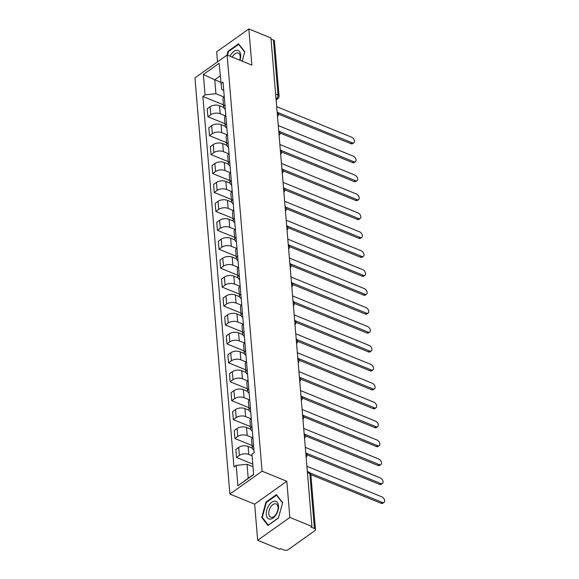 <?xml version="1.0" encoding="UTF-8"?>
<svg xmlns="http://www.w3.org/2000/svg" width="579" height="579" viewBox="0 0 579 579"><rect width="100%" height="100%" fill="white"/><g stroke="black" fill="none" stroke-linecap="round" stroke-linejoin="round"><path stroke-width="0.87" d="M257.677 540.316L289.847 517.431L311.936 526.434L270.914 37.953L248.832 28.95L251.865 65.109L227.12 55.019L194.949 77.897L229.892 494.068L254.644 504.157L257.677 540.316L279.766 549.312L280.699 548.646L284.144 550.05A2.917 1.599 175.2 0 0 288.241 549.623L314.781 530.74A2.917 1.599 175.2 0 0 315.468 529.597A2.917 1.599 175.2 0 0 314.44 528.504L309.823 473.542A2.917 1.657 -67.8 0 0 309.048 472.174L307.319 471.472M248.832 28.95L216.662 51.828L217.501 61.859M289.847 517.431L286.815 481.272L262.07 471.19L227.12 55.019M311.936 526.434L310.995 527.1L314.44 528.504M271.008 39.039L273.418 40.023A2.917 1.599 -4.8 0 1 274.446 41.109L279.064 96.078A2.917 1.599 175.2 0 0 278.036 94.985L273.418 40.023M223.689 107.448L219.506 105.74A6.702 3.677 175.2 0 0 210.083 106.731L207.224 108.765L207.897 116.77L210.756 114.736A6.702 3.677 -4.8 0 1 220.179 113.752L225.484 115.909M224.254 96.664A6.702 3.677 175.2 0 0 222.958 99.096L223.632 107.108A6.702 3.677 -4.8 0 1 224.927 104.669M225.028 123.754L207.897 116.77M225.318 109.286A6.702 3.677 -4.8 0 1 223.632 107.108M225.274 126.374L221.091 124.666A6.702 3.677 175.2 0 0 211.675 125.657L208.816 127.691L209.482 135.696L212.348 133.662A6.702 3.677 -4.8 0 1 221.764 132.678L227.069 134.842M225.846 115.59A6.702 3.677 175.2 0 0 224.543 118.022L225.217 126.034A6.702 3.677 -4.8 0 1 226.519 123.595M226.613 142.68L209.482 135.696M226.903 128.22A6.702 3.677 -4.8 0 1 225.217 126.034M226.867 145.3L222.683 143.599A6.702 3.677 175.2 0 0 213.26 144.584L210.401 146.617L211.074 154.629L213.933 152.588A6.702 3.677 -4.8 0 1 223.356 151.604L228.662 153.768M227.431 134.516A6.702 3.677 175.2 0 0 226.136 136.955L226.809 144.96A6.702 3.677 -4.8 0 1 228.104 142.528M228.206 161.606L211.074 154.629M228.495 147.146A6.702 3.677 -4.8 0 1 226.809 144.96M228.459 164.226L224.276 162.525A6.702 3.677 175.2 0 0 214.852 163.51L211.994 165.543L212.667 173.555L215.526 171.522A6.702 3.677 -4.8 0 1 224.942 170.53L230.254 172.694M229.023 153.442A6.702 3.677 175.2 0 0 227.728 155.881L228.401 163.886A6.702 3.677 -4.8 0 1 229.697 161.454M229.798 180.539L212.667 173.555M230.087 166.072A6.702 3.677 -4.8 0 1 228.401 163.886M230.044 183.159L225.861 181.451A6.702 3.677 175.2 0 0 216.445 182.436L213.579 184.477L214.252 192.481L217.118 190.448A6.702 3.677 -4.8 0 1 226.534 189.456L231.839 191.62M230.616 172.376A6.702 3.677 175.2 0 0 229.313 174.807L229.986 182.819A6.702 3.677 -4.8 0 1 231.289 180.38M231.383 199.466L214.252 192.481M231.672 184.998A6.702 3.677 -4.8 0 1 229.986 182.819M231.636 202.085L227.453 200.377A6.702 3.677 175.2 0 0 218.03 201.369L215.171 203.403L215.844 211.407L218.703 209.374A6.702 3.677 -4.8 0 1 228.126 208.389L233.431 210.553M232.201 191.302A6.702 3.677 175.2 0 0 230.905 193.733L231.578 201.745A6.702 3.677 -4.8 0 1 232.874 199.306M232.975 218.392L215.844 211.407M233.265 203.931A6.702 3.677 -4.8 0 1 231.578 201.745M233.221 221.012L229.038 219.303A6.702 3.677 175.2 0 0 219.622 220.295L216.763 222.329L217.436 230.333L220.295 228.3A6.702 3.677 -4.8 0 1 229.711 227.315L235.016 229.479M233.793 210.228A6.702 3.677 175.2 0 0 232.49 212.667L233.163 220.671A6.702 3.677 -4.8 0 1 234.466 218.24M234.567 237.318L217.436 230.333M234.85 222.857A6.702 3.677 -4.8 0 1 233.163 220.671M234.813 239.938L230.63 238.237A6.702 3.677 175.2 0 0 221.207 239.221L218.348 241.255L219.021 249.267L221.88 247.233A6.702 3.677 -4.8 0 1 231.303 246.241L236.608 248.405M235.378 229.154A6.702 3.677 175.2 0 0 234.082 231.593L234.756 239.597A6.702 3.677 -4.8 0 1 236.051 237.166M236.152 256.251L219.021 249.267M236.442 241.783A6.702 3.677 -4.8 0 1 234.756 239.597M236.406 258.871L232.222 257.163A6.702 3.677 175.2 0 0 222.799 258.147L219.94 260.188L220.613 268.193L223.472 266.159A6.702 3.677 -4.8 0 1 232.896 265.168L238.201 267.332M236.97 248.087A6.702 3.677 175.2 0 0 235.675 250.519L236.348 258.524A6.702 3.677 -4.8 0 1 237.643 256.092M237.745 275.177L220.613 268.193M238.034 260.709A6.702 3.677 -4.8 0 1 236.348 258.524M237.991 277.797L233.807 276.089A6.702 3.677 175.2 0 0 224.391 277.08L221.525 279.114L222.198 287.119L225.065 285.085A6.702 3.677 -4.8 0 1 234.481 284.101L239.786 286.265M238.562 267.013A6.702 3.677 175.2 0 0 237.26 269.445L237.933 277.457A6.702 3.677 -4.8 0 1 239.236 275.018M239.33 294.103L222.198 287.119M239.619 279.635A6.702 3.677 -4.8 0 1 237.933 277.457M239.583 296.723L235.4 295.015A6.702 3.677 175.2 0 0 225.976 296.007L223.118 298.04L223.791 306.045L226.65 304.011A6.702 3.677 -4.8 0 1 236.073 303.027L241.378 305.191M240.147 285.939A6.702 3.677 175.2 0 0 238.852 288.371L239.525 296.383A6.702 3.677 -4.8 0 1 240.821 293.951M240.922 313.029L223.791 306.045M241.211 298.569A6.702 3.677 -4.8 0 1 239.525 296.383M241.168 315.649L236.985 313.948A6.702 3.677 175.2 0 0 227.569 314.933L224.71 316.966L225.383 324.978L228.242 322.944A6.702 3.677 -4.8 0 1 237.658 321.953L242.97 324.117M241.74 304.865A6.702 3.677 175.2 0 0 240.437 307.304L241.11 315.309A6.702 3.677 -4.8 0 1 242.413 312.877M242.514 331.962L225.383 324.978M242.796 317.495A6.702 3.677 -4.8 0 1 241.11 315.309M242.76 334.582L238.577 332.874A6.702 3.677 175.2 0 0 229.161 333.859L226.295 335.892L226.968 343.904L229.827 341.871A6.702 3.677 -4.8 0 1 239.25 340.879L244.555 343.043M243.325 323.799A6.702 3.677 175.2 0 0 242.029 326.23L242.702 334.235A6.702 3.677 -4.8 0 1 243.998 331.803M244.099 350.888L226.968 343.904M244.389 336.421A6.702 3.677 -4.8 0 1 242.702 334.235M244.352 353.508L240.169 351.8A6.702 3.677 175.2 0 0 230.746 352.792L227.887 354.826L228.56 362.83L231.419 360.797A6.702 3.677 -4.8 0 1 240.842 359.812L246.147 361.969M244.917 342.725A6.702 3.677 175.2 0 0 243.621 345.156L244.295 353.168A6.702 3.677 -4.8 0 1 245.59 350.729M245.691 369.815L228.56 362.83M245.981 355.347A6.702 3.677 -4.8 0 1 244.295 353.168M245.937 372.435L241.754 370.726A6.702 3.677 175.2 0 0 232.338 371.718L229.472 373.752L230.145 381.756L233.011 379.723A6.702 3.677 -4.8 0 1 242.427 378.738L247.732 380.902M246.509 361.651A6.702 3.677 175.2 0 0 245.207 364.082L245.88 372.094A6.702 3.677 -4.8 0 1 247.182 369.663M247.276 388.741L230.145 381.756M247.566 374.28A6.702 3.677 -4.8 0 1 245.88 372.094M247.53 391.361L243.346 389.66A6.702 3.677 175.2 0 0 233.923 390.644L231.064 392.678L231.738 400.69L234.596 398.656A6.702 3.677 -4.8 0 1 244.02 397.664L249.325 399.828M248.094 380.577A6.702 3.677 175.2 0 0 246.799 383.016L247.472 391.02A6.702 3.677 -4.8 0 1 248.767 388.589M248.869 407.667L231.738 400.69M249.158 393.206A6.702 3.677 -4.8 0 1 247.472 391.02M249.115 410.287L244.931 408.586A6.702 3.677 175.2 0 0 235.515 409.57L232.657 411.604L233.33 419.616L236.189 417.582A6.702 3.677 -4.8 0 1 245.605 416.591L250.917 418.755M249.687 399.51A6.702 3.677 175.2 0 0 248.391 401.942L249.057 409.946A6.702 3.677 -4.8 0 1 250.36 407.515M250.461 426.6L233.33 419.616M250.743 412.132A6.702 3.677 -4.8 0 1 249.057 409.946M250.707 429.22L246.524 427.512A6.702 3.677 175.2 0 0 237.108 428.503L234.242 430.537L234.915 438.542L237.774 436.508A6.702 3.677 -4.8 0 1 247.197 435.524L252.502 437.681M251.279 418.436A6.702 3.677 175.2 0 0 249.976 420.868L250.649 428.88A6.702 3.677 -4.8 0 1 251.945 426.441M252.046 445.526L234.915 438.542M252.335 431.058A6.702 3.677 -4.8 0 1 250.649 428.88M252.299 448.146L248.116 446.438A6.702 3.677 175.2 0 0 238.693 447.429L235.834 449.463L236.507 457.468L239.366 455.434A6.702 3.677 -4.8 0 1 248.789 454.45L252.075 455.789M252.864 437.362A6.702 3.677 175.2 0 0 251.568 439.794L252.241 447.806A6.702 3.677 -4.8 0 1 253.537 445.367M252.777 464.105L236.507 457.468M253.928 449.992A6.702 3.677 -4.8 0 1 252.241 447.806M220.708 82.211L214.751 79.779L215.924 93.733L223.892 96.983M223.733 90.411L221.743 89.6L219.115 63.285L203.359 74.488L214.751 79.779L220.179 75.921M252.994 466.71L247.038 464.286L248.21 478.232L237.897 485.803L253.653 474.599L251.945 454.211L254.145 452.648L223.031 82.095L220.831 83.665M237.897 485.803L236.189 465.422L247.038 464.286M215.924 93.733L205.067 94.869L202.867 96.44L233.981 466.985L236.189 465.422M205.067 94.869L203.359 74.488M229.892 494.068L262.07 471.19M242.188 61.164L244.779 51.763L238.57 43.772L228.119 51.205L227.055 55.063M254.644 504.157L286.815 481.272M278.398 518.06L282.639 502.63L276.429 494.64L265.978 502.073L261.737 517.496L267.947 525.493L278.398 518.06M248.21 478.232L253.638 474.375M223.436 104.828L202.867 96.44M228.683 51.437L228.119 51.205M262.692 517.887L261.737 517.496M266.543 502.304L265.978 502.073M277.775 112.485L352.148 142.803A3.351 2.055 54.6 0 0 353.856 142.738L352.633 143.606A3.351 2.055 -125.4 0 1 350.925 143.672L278.434 114.121M353.856 142.738A3.351 2.055 54.6 0 0 354.189 139.93A3.351 2.055 54.6 0 0 351.677 137.223L276.682 106.652M279.36 131.411L353.733 161.729A3.351 2.055 54.6 0 0 355.441 161.671L354.225 162.533A3.351 2.055 -125.4 0 1 352.517 162.598L280.026 133.047M355.441 161.671A3.351 2.055 54.6 0 0 355.781 158.856A3.351 2.055 54.6 0 0 353.27 156.149L278.275 125.578M280.953 150.337L355.325 180.655A3.351 2.055 54.6 0 0 357.033 180.597L355.81 181.466A3.351 2.055 -125.4 0 1 354.102 181.524L281.611 151.973M357.033 180.597A3.351 2.055 54.6 0 0 357.366 177.782A3.351 2.055 54.6 0 0 354.855 175.075L279.867 144.504M239.93 60.238A9.467 5.385 -67.8 0 0 238.591 50.757A9.467 5.385 -67.8 0 0 230.927 54.621A9.467 5.385 -67.8 0 0 230.037 56.206M239.72 60.151A7.165 4.075 -67.8 0 0 238.266 53.058A7.165 4.075 -67.8 0 0 232.816 56.17A7.165 4.075 -67.8 0 0 232.266 57.118M227.533 55.186L228.531 51.545L238.657 44.344L244.671 52.088L242.181 61.157M239.178 44.554L238.657 44.344M268.786 505.496A9.467 5.385 -67.8 0 0 267.462 517.858A9.467 5.385 -67.8 0 0 276.031 514.818A9.467 5.385 -67.8 0 0 277.355 502.456A9.467 5.385 -67.8 0 0 268.786 505.496M270.675 507.038A7.165 4.075 -67.8 0 0 270.711 517.206A7.165 4.075 -67.8 0 0 276.161 514.101A7.165 4.075 -67.8 0 0 276.125 503.933A7.165 4.075 -67.8 0 0 270.675 507.038M282.538 502.956L278.427 517.901L268.294 525.102L262.28 517.358L266.391 502.413L276.516 495.211L282.538 502.956M277.037 495.421L276.516 495.211M282.545 169.271L356.917 199.581A3.351 2.055 54.6 0 0 358.618 199.523L357.402 200.392A3.351 2.055 -125.4 0 1 355.694 200.45L283.203 170.899M358.618 199.523A3.351 2.055 54.6 0 0 358.958 196.715A3.351 2.055 54.6 0 0 356.447 194.001L281.452 163.437M284.13 188.197L358.502 218.515A3.351 2.055 54.6 0 0 360.21 218.449L358.994 219.318A3.351 2.055 -125.4 0 1 357.286 219.383L284.788 189.832M360.21 218.449A3.351 2.055 54.6 0 0 360.551 215.641A3.351 2.055 54.6 0 0 358.032 212.934L283.044 182.363M285.722 207.123L360.095 237.441A3.351 2.055 54.6 0 0 361.803 237.383L360.579 238.244A3.351 2.055 -125.4 0 1 358.871 238.309L286.381 208.758M361.803 237.383A3.351 2.055 54.6 0 0 362.136 234.567A3.351 2.055 54.6 0 0 359.624 231.861L284.636 201.289M287.307 226.049L361.68 256.367A3.351 2.055 54.6 0 0 363.388 256.309L362.172 257.177A3.351 2.055 -125.4 0 1 360.464 257.235L287.973 227.685M363.388 256.309A3.351 2.055 54.6 0 0 363.728 253.493A3.351 2.055 54.6 0 0 361.216 250.787L286.221 220.215M288.899 244.982L363.272 275.293A3.351 2.055 54.6 0 0 364.98 275.235L363.757 276.103A3.351 2.055 -125.4 0 1 362.049 276.161L289.558 246.611M364.98 275.235A3.351 2.055 54.6 0 0 365.313 272.427A3.351 2.055 54.6 0 0 362.801 269.713L287.814 239.149M290.492 263.908L364.864 294.226A3.351 2.055 54.6 0 0 366.565 294.161L365.349 295.029A3.351 2.055 -125.4 0 1 363.641 295.087L291.15 265.544M366.565 294.161A3.351 2.055 54.6 0 0 366.905 291.353A3.351 2.055 54.6 0 0 364.394 288.639L289.399 258.075M292.077 282.834L366.449 313.152A3.351 2.055 54.6 0 0 368.157 313.094L366.941 313.956A3.351 2.055 -125.4 0 1 365.233 314.021L292.735 284.47M368.157 313.094A3.351 2.055 54.6 0 0 368.497 310.279A3.351 2.055 54.6 0 0 365.979 307.572L290.991 277.001M293.669 301.76L368.041 332.078A3.351 2.055 54.6 0 0 369.749 332.02L368.526 332.889A3.351 2.055 -125.4 0 1 366.818 332.947L294.327 303.396M369.749 332.02A3.351 2.055 54.6 0 0 370.082 329.205A3.351 2.055 54.6 0 0 367.571 326.498L292.583 295.927M295.254 320.694L369.626 351.004A3.351 2.055 54.6 0 0 371.334 350.946L370.119 351.815A3.351 2.055 -125.4 0 1 368.41 351.873L295.92 322.322M371.334 350.946A3.351 2.055 54.6 0 0 371.675 348.138A3.351 2.055 54.6 0 0 369.163 345.424L294.168 314.86M296.846 339.62L371.219 369.938A3.351 2.055 54.6 0 0 372.927 369.872L371.704 370.741A3.351 2.055 -125.4 0 1 370.003 370.799L297.505 341.255M372.927 369.872A3.351 2.055 54.6 0 0 373.26 367.064A3.351 2.055 54.6 0 0 370.748 364.35L295.76 333.786M298.438 358.546L372.811 388.864A3.351 2.055 54.6 0 0 374.512 388.799L373.296 389.667A3.351 2.055 -125.4 0 1 371.588 389.732L299.097 360.181M374.512 388.799A3.351 2.055 54.6 0 0 374.852 385.99A3.351 2.055 54.6 0 0 372.34 383.284L297.345 352.712M300.023 377.472L374.396 407.79A3.351 2.055 54.6 0 0 376.104 407.732L374.888 408.6A3.351 2.055 -125.4 0 1 373.18 408.658L300.682 379.107M376.104 407.732A3.351 2.055 54.6 0 0 376.444 404.916A3.351 2.055 54.6 0 0 373.925 402.21L298.938 371.638M301.616 396.405L375.988 426.716A3.351 2.055 54.6 0 0 377.696 426.658L376.473 427.526A3.351 2.055 -125.4 0 1 374.765 427.584L302.274 398.034M377.696 426.658A3.351 2.055 54.6 0 0 378.029 423.85A3.351 2.055 54.6 0 0 375.518 421.136L300.53 390.572M303.201 415.331L377.573 445.649A3.351 2.055 54.6 0 0 379.281 445.584L378.065 446.452A3.351 2.055 -125.4 0 1 376.357 446.51L303.866 416.96M379.281 445.584A3.351 2.055 54.6 0 0 379.621 442.776A3.351 2.055 54.6 0 0 377.11 440.062L302.115 409.498M304.793 434.257L379.165 464.575A3.351 2.055 54.6 0 0 380.873 464.51L379.65 465.378A3.351 2.055 -125.4 0 1 377.949 465.444L305.451 435.893M380.873 464.51A3.351 2.055 54.6 0 0 381.214 461.702A3.351 2.055 54.6 0 0 378.695 458.995L303.707 428.424M306.385 453.183L380.758 483.501A3.351 2.055 54.6 0 0 382.466 483.443L381.243 484.305A3.351 2.055 -125.4 0 1 379.534 484.37L307.044 454.819M382.466 483.443A3.351 2.055 54.6 0 0 382.799 480.628A3.351 2.055 54.6 0 0 380.287 477.921L305.292 447.35M310.192 473.021L382.343 502.427A3.351 2.055 54.6 0 0 384.051 502.369L382.835 503.238A3.351 2.055 -125.4 0 1 381.127 503.296L310.851 474.65A2.917 1.599 175.2 0 0 309.823 473.542L307.413 472.558M384.051 502.369A3.351 2.055 54.6 0 0 384.391 499.561A3.351 2.055 54.6 0 0 381.872 496.847L306.884 466.276M305.922 454.855A2.917 1.657 -67.8 0 0 306.016 453.704A2.917 1.657 -67.8 0 0 305.755 452.807M304.337 435.929A2.917 1.657 -67.8 0 0 304.424 434.778A2.917 1.657 -67.8 0 0 304.163 433.881M302.745 416.996A2.917 1.657 -67.8 0 0 302.831 415.852A2.917 1.657 -67.8 0 0 302.578 414.955M301.16 398.07A2.917 1.657 -67.8 0 0 301.246 396.926A2.917 1.657 -67.8 0 0 300.986 396.029M299.567 379.144A2.917 1.657 -67.8 0 0 299.654 378A2.917 1.657 -67.8 0 0 299.394 377.095M297.975 360.218A2.917 1.657 -67.8 0 0 298.069 359.067A2.917 1.657 -67.8 0 0 297.809 358.169M296.39 341.284A2.917 1.657 -67.8 0 0 296.477 340.141A2.917 1.657 -67.8 0 0 296.216 339.243M294.798 322.358A2.917 1.657 -67.8 0 0 294.885 321.215A2.917 1.657 -67.8 0 0 294.624 320.317M293.213 303.432A2.917 1.657 -67.8 0 0 293.3 302.289A2.917 1.657 -67.8 0 0 293.039 301.391M291.621 284.506A2.917 1.657 -67.8 0 0 291.707 283.355A2.917 1.657 -67.8 0 0 291.447 282.458M290.028 265.58A2.917 1.657 -67.8 0 0 290.122 264.429A2.917 1.657 -67.8 0 0 289.862 263.532M288.443 246.647A2.917 1.657 -67.8 0 0 288.53 245.503A2.917 1.657 -67.8 0 0 288.27 244.606M286.851 227.721A2.917 1.657 -67.8 0 0 286.938 226.577A2.917 1.657 -67.8 0 0 286.677 225.68M285.266 208.795A2.917 1.657 -67.8 0 0 285.353 207.644A2.917 1.657 -67.8 0 0 285.092 206.746M283.674 189.869A2.917 1.657 -67.8 0 0 283.761 188.718A2.917 1.657 -67.8 0 0 283.5 187.82M282.082 170.935A2.917 1.657 -67.8 0 0 282.176 169.792A2.917 1.657 -67.8 0 0 281.915 168.894M280.497 152.009A2.917 1.657 -67.8 0 0 280.583 150.866A2.917 1.657 -67.8 0 0 280.323 149.968M278.904 133.083A2.917 1.657 -67.8 0 0 278.991 131.932A2.917 1.657 -67.8 0 0 278.731 131.035M277.319 114.157A2.917 1.657 -67.8 0 0 277.406 113.006A2.917 1.657 -67.8 0 0 277.146 112.109M276.038 98.973L276.364 98.748A2.917 1.657 -67.8 0 0 278.036 94.985L275.626 94.001M276.009 98.604L276.364 98.748A2.917 1.788 -125.4 0 0 277.848 98.691A2.917 2.917 0 0 0 279.064 96.078M248.789 454.45L248.116 446.438M247.197 435.524L246.524 427.512M245.605 416.591L244.931 408.586M244.02 397.664L243.346 389.66M242.427 378.738L241.754 370.726M240.842 359.812L240.169 351.8M239.25 340.879L238.577 332.874M237.658 321.953L236.985 313.948M236.073 303.027L235.4 295.015M234.481 284.101L233.807 276.089M232.896 265.168L232.222 257.163M231.303 246.241L230.63 238.237M229.711 227.315L229.038 219.303M228.126 208.389L227.453 200.377M226.534 189.456L225.861 181.451M224.942 170.53L224.276 162.525M223.356 151.604L222.683 143.599M221.764 132.678L221.091 124.666M220.179 113.752L219.506 105.74M237.774 436.508L237.108 428.503M236.189 417.582L235.515 409.57M234.596 398.656L233.923 390.644M233.011 379.723L232.338 371.718M231.419 360.797L230.746 352.792M229.827 341.871L229.161 333.859M228.242 322.944L227.569 314.933M226.65 304.011L225.976 296.007M225.065 285.085L224.391 277.08M223.472 266.159L222.799 258.147M221.88 247.233L221.207 239.221M220.295 228.3L219.622 220.295M218.703 209.374L218.03 201.369M217.118 190.448L216.445 182.436M215.526 171.522L214.852 163.51M213.933 152.588L213.26 144.584M212.348 133.662L211.675 125.657M210.756 114.736L210.083 106.731M239.366 455.434L238.693 447.429M352.148 142.803L350.925 143.672M353.733 161.729L352.517 162.598M355.325 180.655L354.102 181.524M356.917 199.581L355.694 200.45M358.502 218.515L357.286 219.383M360.095 237.441L358.871 238.309M361.68 256.367L360.464 257.235M363.272 275.293L362.049 276.161M364.864 294.226L363.641 295.087M366.449 313.152L365.233 314.021M368.041 332.078L366.818 332.947M369.626 351.004L368.41 351.873M371.219 369.938L370.003 370.799M372.811 388.864L371.588 389.732M374.396 407.79L373.18 408.658M375.988 426.716L374.765 427.584M377.573 445.649L376.357 446.51M379.165 464.575L377.949 465.444M380.758 483.501L379.534 484.37M382.343 502.427L381.127 503.296M277.507 116.48A2.917 2.917 0 0 0 277.124 111.906M279.1 135.406A2.917 2.917 0 0 0 278.716 130.832M280.692 154.332A2.917 2.917 0 0 0 280.308 149.766M282.277 173.259A2.917 2.917 0 0 0 281.893 168.692M283.869 192.192A2.917 2.917 0 0 0 283.486 187.618M285.461 211.118A2.917 2.917 0 0 0 285.071 206.544M287.046 230.044A2.917 2.917 0 0 0 286.663 225.47M288.639 248.97A2.917 2.917 0 0 0 288.255 244.403M290.224 267.896A2.917 2.917 0 0 0 289.84 263.329M291.816 286.829A2.917 2.917 0 0 0 291.432 282.255M293.408 305.755A2.917 2.917 0 0 0 293.025 301.181M294.993 324.681A2.917 2.917 0 0 0 294.61 320.115M296.586 343.608A2.917 2.917 0 0 0 296.202 339.041M298.171 362.541A2.917 2.917 0 0 0 297.787 357.967M299.763 381.467A2.917 2.917 0 0 0 299.379 376.893M301.355 400.393A2.917 2.917 0 0 0 300.971 395.826M302.94 419.319A2.917 2.917 0 0 0 302.556 414.752M304.532 438.252A2.917 2.917 0 0 0 304.149 433.678M306.117 457.178A2.917 2.917 0 0 0 305.734 452.604M315.468 529.597L310.851 474.628A2.917 2.917 0 0 0 309.048 472.174M277.848 98.691L276.118 99.921"/></g></svg>
